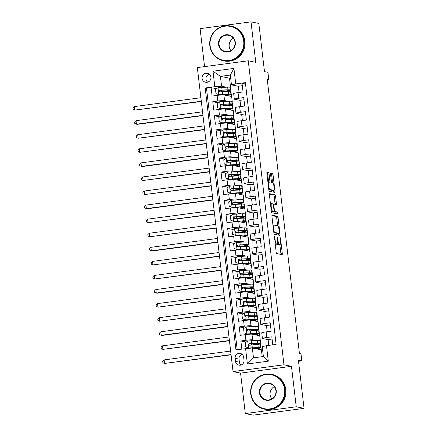 <?xml version="1.0" encoding="UTF-8"?>
<svg xmlns="http://www.w3.org/2000/svg" width="437" height="437" viewBox="0 0 437 437"><rect width="100%" height="100%" fill="white"/><g stroke="black" fill="none" stroke-linecap="round" stroke-linejoin="round"><path stroke-width="0.66" d="M274.502 236.477L276.124 252.078A1.393 0.295 82.4 0 0 276.594 253.52L282.122 254.64A1.393 0.295 82.4 0 0 282.144 254.64A1.393 0.295 82.4 0 0 282.264 253.318L280.543 238.64L280.199 237.63L280.336 240.454A4.463 0.95 82.4 0 1 279.942 244.682A4.463 0.95 82.4 0 1 279.871 244.676L279.412 244.583A4.463 0.95 82.4 0 1 277.91 239.962L277.358 237.056L277.479 239.875A4.463 0.95 82.4 0 1 277.085 244.103A4.463 0.95 82.4 0 1 277.014 244.097L276.555 244.004A4.463 0.95 82.4 0 1 275.053 239.389L274.502 236.477M202.102 78.387A4.545 4.43 -78.6 0 0 205.603 82.254A4.545 4.43 -78.6 0 0 210.907 77.212A4.545 4.43 -78.6 0 0 207.406 73.34A4.545 4.43 -78.6 0 0 202.102 78.387M209.263 74.214A4.545 4.43 -78.6 0 0 207.657 82.172M269.061 173.981A1.393 0.295 82.4 0 0 268.591 172.533L267.04 172.222A1.393 0.295 82.4 0 0 267.018 172.222A1.393 0.295 82.4 0 0 266.898 173.544L268.81 189.844A1.393 0.295 82.4 0 0 269.279 191.286L274.807 192.406A1.393 0.295 82.4 0 0 274.835 192.406A1.393 0.295 82.4 0 0 274.955 191.084L273.038 174.784A1.393 0.295 82.4 0 0 272.573 173.342L270.694 172.959A1.393 0.295 82.4 0 0 270.672 172.959A1.393 0.295 82.4 0 0 270.552 174.281L271.372 181.257A1.393 0.295 82.4 0 0 271.841 182.699L272.77 182.89A3.731 0.792 82.4 0 1 274.01 186.615A3.731 0.792 82.4 0 1 273.699 190.281A3.731 0.792 82.4 0 1 273.638 190.281L270 189.543A3.731 0.792 82.4 0 1 268.76 185.818A3.731 0.792 82.4 0 1 269.072 182.153A3.731 0.792 82.4 0 1 269.132 182.153L269.738 182.273A1.393 0.295 82.4 0 0 269.76 182.278A1.393 0.295 82.4 0 0 269.88 180.956L269.061 173.981L267.684 174.161A1.393 0.295 82.4 0 0 267.215 172.719L266.865 172.648M296.226 406.781L291.474 366.315L240.563 373.105L245.315 413.571L296.226 406.781L304.048 408.36L298.384 360.159L301.83 360.853L301 353.817L299.438 353.5L267.198 79.053L268.76 79.37L267.936 72.329L264.494 71.635L258.83 23.429L251.007 21.85L200.097 28.64L204.56 66.621M291.474 366.315L283.963 364.797L248.249 60.798L255.76 62.311L251.007 21.85M272.087 215.184A1.393 0.295 82.4 0 0 272.065 215.184A1.393 0.295 82.4 0 0 271.945 216.506L273.857 232.806A1.393 0.295 82.4 0 0 274.327 234.248L279.855 235.368A1.393 0.295 82.4 0 0 279.877 235.368A1.393 0.295 82.4 0 0 280.002 234.046L278.085 217.746A1.393 0.295 82.4 0 0 277.615 216.304L272.043 215.19M271.333 211.328L269.421 195.022A1.393 0.295 82.4 0 1 269.542 193.706A1.393 0.295 82.4 0 1 269.563 193.706L275.091 194.82A1.393 0.295 82.4 0 1 275.561 196.268L276.381 203.243A1.393 0.295 82.4 0 1 276.26 204.56A1.393 0.295 82.4 0 1 276.239 204.56L273.994 204.106A1.393 0.295 82.4 0 0 273.972 204.106A1.393 0.295 82.4 0 0 273.852 205.428L274.392 210.055A1.393 0.295 82.4 0 0 274.862 211.497L277.2 211.972L277.44 213.906L271.803 212.77A1.393 0.295 82.4 0 1 271.333 211.328M304.048 408.36L253.138 415.15L245.315 413.571M216.484 88.716L211.109 87.629L212.103 96.074L217.123 95.408L217.784 101.034A5.681 0.404 -6.7 0 1 224.542 100.554L227.917 101.237M218.139 102.793L212.764 101.706L213.753 110.151L218.779 109.479L219.44 115.111A5.681 0.404 -6.7 0 1 226.191 114.631L229.567 115.313M219.795 116.865L214.414 115.778L215.408 124.223L220.428 123.556L221.089 129.183A5.681 0.404 -6.7 0 1 227.846 128.702L231.222 129.385M221.444 130.942L216.069 129.855L217.063 138.3L222.083 137.628L222.744 143.26A5.681 0.404 -6.7 0 1 229.501 142.779L232.877 143.462M223.099 145.013L217.724 143.926L218.713 152.371L223.739 151.705L224.4 157.331A5.681 0.404 -6.7 0 1 231.151 156.85L234.527 157.533M224.755 159.09L219.374 158.003L220.368 166.448L225.388 165.776L226.049 171.408A5.681 0.404 -6.7 0 1 232.806 170.927L236.182 171.61M226.404 173.161L221.029 172.074L222.023 180.519L227.043 179.853L227.704 185.479A5.681 0.404 -6.7 0 1 234.461 184.998L237.837 185.681M228.059 187.238L222.684 186.151L223.673 194.596L228.698 193.924L229.359 199.556A5.681 0.404 -6.7 0 1 236.111 199.075L239.487 199.758M229.715 201.31L224.334 200.228L225.328 208.668L230.348 208.001L231.009 213.627A5.681 0.404 -6.7 0 1 237.766 213.147L241.142 213.83M231.364 215.386L225.989 214.299L226.983 222.744L232.003 222.072L232.664 227.704A5.681 0.404 -6.7 0 1 239.421 227.224L242.797 227.906M233.019 229.458L227.644 228.376L228.633 236.816L233.658 236.149L234.319 241.776A5.681 0.404 -6.7 0 1 241.071 241.295L244.447 241.978M234.674 243.535L229.294 242.448L230.288 250.893L235.308 250.221L235.969 255.853A5.681 0.404 -6.7 0 1 242.726 255.372L246.102 256.055M236.33 257.612L230.949 256.524L231.943 264.964L236.963 264.298L237.624 269.924A5.681 0.404 -6.7 0 1 244.381 269.443L247.757 270.126M237.979 271.683L232.604 270.596L233.593 279.041L238.618 278.369L239.279 284.001A5.681 0.404 -6.7 0 1 246.031 283.52L249.407 284.203M239.634 285.76L234.254 284.673L235.248 293.118L240.268 292.446L240.929 298.078A5.681 0.404 -6.7 0 1 247.686 297.592L251.062 298.274M241.29 299.831L235.909 298.744L236.903 307.189L241.923 306.517L242.584 312.149A5.681 0.404 -6.7 0 1 249.341 311.668L252.717 312.351M242.939 313.908L237.564 312.821L238.553 321.266L243.578 320.594L244.239 326.226A5.681 0.404 -6.7 0 1 250.991 325.74L254.367 326.423M244.594 327.979L239.214 326.892L240.208 335.337L245.228 334.666A5.681 0.404 -6.7 0 1 251.985 334.185L259.747 335.753L260.408 341.384L259.96 341.341M272.77 344.848L271.825 336.84L266.805 337.506A5.681 0.404 -6.7 0 0 262.413 338.424A5.681 0.404 -6.7 0 0 262.555 338.495L268.11 339.62M262.413 338.424L261.752 332.797A5.681 0.404 -6.7 0 1 266.144 331.88L271.164 331.208L270.175 322.763L265.15 323.435A5.681 0.404 -6.7 0 0 260.758 324.352A5.681 0.404 -6.7 0 0 260.9 324.423L266.455 325.543M260.758 324.352L260.097 318.72A5.681 0.404 173.3 0 1 264.489 317.803L269.514 317.136L268.52 308.691L263.5 309.358A5.681 0.404 -6.7 0 0 259.108 310.275A5.681 0.404 -6.7 0 0 259.245 310.346L264.806 311.472M259.108 310.275L258.447 304.644A5.681 0.404 173.3 0 1 262.839 303.731L267.859 303.059L266.865 294.614L261.845 295.286A5.681 0.404 -6.7 0 0 257.453 296.204A5.681 0.404 -6.7 0 0 257.595 296.275L263.15 297.395M257.453 296.204L256.792 290.572A5.681 0.404 173.3 0 1 261.184 289.655L266.204 288.988L265.215 280.543L260.19 281.209A5.681 0.404 -6.7 0 0 255.798 282.127A5.681 0.404 -6.7 0 0 255.94 282.198L261.495 283.323M255.798 282.127L255.137 276.495A5.681 0.404 173.3 0 1 259.529 275.583L264.554 274.911L263.56 266.466L258.54 267.138A5.681 0.404 -6.7 0 0 254.148 268.056A5.681 0.404 -6.7 0 0 254.285 268.127L259.846 269.247M254.148 268.056L253.487 262.424A5.681 0.404 173.3 0 1 257.879 261.506L262.899 260.84L261.905 252.395L256.885 253.061A5.681 0.404 -6.7 0 0 252.493 253.979A5.681 0.404 -6.7 0 0 252.635 254.05L258.191 255.175M252.493 253.979L251.832 248.347A5.681 0.404 173.3 0 1 256.224 247.435L261.244 246.763L260.255 238.318L255.23 238.99A5.681 0.404 -6.7 0 0 250.838 239.908A5.681 0.404 -6.7 0 0 250.98 239.979L256.535 241.098M250.838 239.908L250.177 234.276A5.681 0.404 173.3 0 1 254.569 233.358L259.594 232.692L258.6 224.247L253.58 224.913A5.681 0.404 -6.7 0 0 249.188 225.831A5.681 0.404 -6.7 0 0 249.325 225.902L254.886 227.027M249.188 225.831L248.527 220.199A5.681 0.404 173.3 0 1 252.919 219.287L257.939 218.615L256.945 210.17L251.925 210.842A5.681 0.404 -6.7 0 0 247.533 211.759A5.681 0.404 -6.7 0 0 247.675 211.825L253.231 212.95M247.533 211.759L246.872 206.127A5.681 0.404 173.3 0 1 251.264 205.21L256.284 204.543L255.295 196.098L250.27 196.765A5.681 0.404 -6.7 0 0 245.878 197.682A5.681 0.404 -6.7 0 0 246.02 197.753L251.575 198.879M245.878 197.682L245.217 192.051A5.681 0.404 173.3 0 1 249.609 191.138L254.634 190.466L253.64 182.021L248.62 182.693A5.681 0.404 -6.7 0 0 244.228 183.606A5.681 0.404 -6.7 0 0 244.365 183.677L249.926 184.802M244.228 183.606L243.567 177.979A5.681 0.404 173.3 0 1 247.959 177.061L252.979 176.395L251.985 167.95L246.965 168.616A5.681 0.404 -6.7 0 0 242.573 169.534A5.681 0.404 -6.7 0 0 242.715 169.605L248.271 170.73M242.573 169.534L241.912 163.902A5.681 0.404 173.3 0 1 246.304 162.99L251.324 162.318L250.335 153.873L245.31 154.545A5.681 0.404 -6.7 0 0 240.918 155.457A5.681 0.404 -6.7 0 0 241.06 155.528L246.615 156.654M240.918 155.457L240.257 149.831A5.681 0.404 173.3 0 1 244.649 148.913L249.674 148.247L248.68 139.802L243.66 140.468A5.681 0.404 -6.7 0 0 239.268 141.386A5.681 0.404 -6.7 0 0 239.405 141.457L244.966 142.577M239.268 141.386L238.607 135.754A5.681 0.404 173.3 0 1 242.999 134.842L248.019 134.17L247.025 125.725L242.005 126.397A5.681 0.404 -6.7 0 0 237.613 127.309A5.681 0.404 -6.7 0 0 237.755 127.38L243.311 128.505M237.613 127.309L236.952 121.683A5.681 0.404 173.3 0 1 241.344 120.765L246.364 120.099L245.375 111.654L240.35 112.32A5.681 0.404 -6.7 0 0 235.958 113.238A5.681 0.404 -6.7 0 0 236.1 113.309L241.656 114.428M235.958 113.238L235.297 107.606A5.681 0.404 173.3 0 1 239.689 106.694L244.715 106.022L243.72 97.577L238.7 98.249A5.681 0.404 -6.7 0 0 234.308 99.161A5.681 0.404 -6.7 0 0 234.445 99.232L240.006 100.357M231.845 102.034L232.304 102.121L231.85 102.078M217.123 95.408A5.681 0.404 173.3 0 1 223.881 94.927L231.637 96.495L232.304 102.121M233.5 116.105L233.953 116.198L233.505 116.155M218.779 109.479A5.681 0.404 173.3 0 1 225.53 108.999L233.292 110.566L233.953 116.198M235.155 130.182L235.609 130.27L235.161 130.226M220.428 123.556A5.681 0.404 173.3 0 1 227.185 123.076L234.948 124.643L235.609 130.27M236.805 144.254L237.264 144.347L236.81 144.303M222.083 137.628A5.681 0.404 173.3 0 1 228.841 137.147L236.597 138.715L237.264 144.347M238.46 158.331L238.913 158.418L238.465 158.374M223.739 151.705A5.681 0.404 173.3 0 1 230.49 151.224L238.252 152.792L238.913 158.418M240.115 172.402L240.569 172.495L240.121 172.451M225.388 165.776A5.681 0.404 173.3 0 1 232.145 165.295L239.908 166.863L240.569 172.495M241.765 186.479L242.224 186.566L241.77 186.523M227.043 179.853A5.681 0.404 173.3 0 1 233.8 179.372L241.557 180.94L242.224 186.566M243.42 200.55L243.873 200.643L243.425 200.599M228.698 193.924A5.681 0.404 173.3 0 1 235.45 193.444L243.212 195.011L243.873 200.643M245.075 214.627L245.528 214.714L245.081 214.671M230.348 208.001A5.681 0.404 173.3 0 1 237.105 207.52L244.867 209.088L245.528 214.714M246.725 228.698L247.184 228.791L246.73 228.748M232.003 222.072A5.681 0.404 173.3 0 1 238.76 221.592L246.517 223.16L247.184 228.791M248.38 242.775L248.833 242.863L248.385 242.819M233.658 236.149A5.681 0.404 173.3 0 1 240.41 235.669L248.172 237.236L248.833 242.863M250.035 256.847L250.488 256.94L250.04 256.896M235.308 250.221A5.681 0.404 173.3 0 1 242.065 249.74L249.827 251.308L250.488 256.94M251.685 270.924L252.144 271.016L251.69 270.967M236.963 264.298A5.681 0.404 173.3 0 1 243.72 263.817L251.483 265.385L252.144 271.016M253.34 284.995L253.793 285.088L253.345 285.044M238.618 278.369A5.681 0.404 173.3 0 1 245.37 277.888L253.132 279.456L253.793 285.088M254.995 299.072L255.448 299.165L255 299.116M240.268 292.446A5.681 0.404 173.3 0 1 247.025 291.965L254.787 293.533L255.448 299.165M256.645 313.143L257.103 313.236L256.65 313.192M241.923 306.517A5.681 0.404 173.3 0 1 248.68 306.037L256.443 307.604L257.103 313.236M258.3 327.22L258.753 327.313L258.305 327.264M243.578 320.594A5.681 0.404 173.3 0 1 250.33 320.113L258.092 321.681L258.753 327.313M244.021 360.263L243.655 357.166A4.403 4.294 -78.6 0 0 240.263 353.418A4.403 4.294 -78.6 0 0 235.122 358.302L235.488 361.399A4.403 4.294 -78.6 0 0 238.881 365.146A4.403 4.294 -78.6 0 0 244.021 360.263M283.963 364.797L233.052 371.587L197.338 67.588L248.249 60.798M211.109 87.629L206.499 88.247L205.182 87.979L235.936 349.758L252.324 347.994L261.402 349.829L262.205 356.685M205.182 87.979L214.818 86.695L212.999 71.215L233.91 68.423L235.729 83.909L245.365 82.62L276.113 344.405L266.483 345.689L268.302 361.17L247.386 363.961L245.567 348.475M246.25 342.056L240.869 340.969L245.889 340.297A5.681 0.404 -6.7 0 1 252.646 339.817L256.022 340.499M259.955 341.292L260.408 341.384M245.414 83.057L242.065 83.505L243.059 91.945L238.039 92.617A5.681 0.404 173.3 0 0 233.648 93.534L234.308 99.161M239.214 326.892L244.239 326.226M237.564 312.821L242.584 312.149M235.909 298.744L240.929 298.078M234.254 284.673L239.279 284.001M232.604 270.596L237.624 269.924M230.949 256.524L235.969 255.853M229.294 242.448L234.319 241.776M227.644 228.376L232.664 227.704M225.989 214.299L231.009 213.627M224.334 200.228L229.359 199.556M222.684 186.151L227.704 185.479M221.029 172.074L226.049 171.408M219.374 158.003L224.4 157.331M217.724 143.926L222.744 143.26M216.069 129.855L221.089 129.183M214.414 115.778L219.44 115.111M212.764 101.706L217.784 101.034M206.499 88.247L237.198 349.595M240.869 340.969L241.808 348.977M230.676 78.037L229.491 78.196L220.417 76.366L221.57 86.215L226.262 87.165M230.195 87.957L230.649 88.05L230.201 88.006M229.491 78.196L230.649 88.05M252.324 347.994L253.482 357.848L263.391 356.526L262.233 346.672L266.483 345.689M240.563 373.105L233.052 371.587M267.258 79.567L268.76 79.37M298.52 361.295L301.83 360.853M238.351 86.28L231.479 84.893L230.321 75.044L220.417 76.366L212.999 71.215M233.15 110.539L232.162 102.143M234.806 124.611L233.817 116.215M236.455 138.687L235.472 130.292M238.11 152.764L237.122 144.363M239.766 166.836L238.777 158.44M241.415 180.913L240.432 172.511M243.07 194.984L242.082 186.588M244.725 209.061L243.737 200.659M246.375 223.132L245.392 214.736M248.03 237.209L247.042 228.808M249.685 251.28L248.697 242.885M251.335 265.357L250.352 256.956M252.99 279.429L252.002 271.033M254.645 293.506L253.657 285.104M256.295 307.577L255.312 299.181M257.95 321.654L256.961 313.253M259.605 335.725L258.617 327.329M261.255 349.802L260.272 341.401M231.495 96.462L230.512 88.066M258.912 349.327L258.797 348.371M258.382 344.809L258.283 344.012M272.087 339.041L268.105 339.571L268.788 345.377M257.256 335.25L257.142 334.3M256.727 330.738L256.634 329.935M270.432 324.964L266.45 325.499L267.187 331.738M265.532 317.666L264.8 311.423L268.777 310.893M255.601 321.179L255.492 320.223M255.071 316.661L254.979 315.864M263.877 303.589L263.145 297.346L267.127 296.816M253.952 307.102L253.837 306.151M253.422 302.59L253.323 301.787M262.227 289.518L261.49 283.274L265.472 282.744M252.296 293.03L252.182 292.074M251.767 288.513L251.674 287.715M260.572 275.441L259.84 269.197L263.817 268.668M250.641 278.953L250.532 278.003M250.111 274.441L250.019 273.638M258.917 261.37L258.185 255.126L262.167 254.596M248.992 264.882L248.877 263.926M248.462 260.365L248.363 259.567M257.267 247.293L256.53 241.049L260.512 240.519M247.337 250.805L247.222 249.855M246.807 246.293L246.714 245.49M255.612 233.221L254.88 226.978L258.857 226.448M245.681 236.734L245.572 235.778M245.152 232.216L245.059 231.419M253.957 219.145L253.225 212.901L257.207 212.371M244.032 222.657L243.917 221.706M243.502 218.145L243.404 217.342M252.307 205.073L251.57 198.83L255.552 198.3M242.377 208.586L242.262 207.63M241.847 204.068L241.754 203.271M250.652 190.996L249.92 184.753L253.897 184.223M240.721 194.509L240.612 193.558M240.192 189.997L240.099 189.194M248.997 176.925L248.265 170.681L252.247 170.151M239.072 180.437L238.957 179.481M238.536 175.92L238.444 175.122M247.347 162.848L246.61 156.604L250.592 156.075M237.417 166.36L237.302 165.41M236.887 161.848L236.794 161.045M245.692 148.777L244.96 142.533L248.937 142.003M235.762 152.289L235.652 151.333M235.232 147.772L235.139 146.969M244.037 134.7L243.305 128.456L247.287 127.926M234.112 138.212L233.997 137.262M233.577 133.7L233.484 132.897M242.388 120.628L241.65 114.385L245.632 113.855M232.457 124.141L232.342 123.185M231.927 119.623L231.834 118.82M240.732 106.552L240 100.308L243.977 99.778M230.802 110.064L230.692 109.113M230.272 105.552L230.179 104.749M239.077 92.48L238.345 86.236L242.327 85.707M235.729 83.909L231.479 84.893M221.57 86.215L214.818 86.695M229.152 95.993L229.037 95.037M228.617 91.475L228.524 90.672M253.482 357.848L247.386 363.961M263.391 356.526L268.302 361.17M233.91 68.423L230.321 75.044M242.12 354.309A4.403 4.294 -78.6 0 0 239.034 359.094L239.4 362.191A4.403 4.294 -78.6 0 0 240.934 365.048M275.774 244.267A4.463 0.95 82.4 0 1 275.709 244.283A4.463 0.95 82.4 0 1 275.638 244.283L276.555 244.004M277.364 243.819A4.463 0.95 82.4 0 0 278.036 244.769L279.412 244.583M278.631 244.84A4.463 0.95 82.4 0 1 278.566 244.862A4.463 0.95 82.4 0 1 278.495 244.862L278.036 244.769M280.92 254.4A1.393 0.295 82.4 0 0 280.893 253.504L279.855 244.693M277.637 225.814L276.714 217.932A1.393 0.295 82.4 0 0 276.244 216.484L271.912 215.61M278.659 235.128A1.393 0.295 82.4 0 0 278.626 234.232L278.538 233.467M274.108 231.375L274.436 232.386L279.309 233.369L279.156 230.441A4.463 0.95 82.4 0 0 277.653 225.82L274.338 225.148A4.463 0.95 82.4 0 0 274.267 225.148A4.463 0.95 82.4 0 0 273.873 229.37L274.108 231.375L273.699 231.43M277.948 233.544L273.852 232.73M269.389 194.132L273.72 195.006L275.091 194.82M275.037 204.319A1.393 0.295 82.4 0 0 275.01 203.423L274.19 196.448A1.393 0.295 82.4 0 0 273.72 195.006M273.272 211.366A1.393 0.295 82.4 0 0 273.486 211.683L275.823 212.153L277.2 211.972M276.179 213.655L275.823 212.153M271.667 203.637A3.731 0.792 82.4 0 0 271.612 203.637A3.731 0.792 82.4 0 0 271.295 207.302A3.731 0.792 82.4 0 0 272.535 211.027L273.819 211.29A1.393 0.295 82.4 0 0 273.841 211.29A1.393 0.295 82.4 0 0 273.966 209.968L273.42 205.341A1.393 0.295 82.4 0 0 272.95 203.899L271.667 203.637M272.486 211.464A1.393 0.295 82.4 0 1 272.464 211.47A1.393 0.295 82.4 0 1 272.442 211.47L271.328 211.246M268.509 182.224A1.393 0.295 82.4 0 0 268.504 181.142L267.684 174.161M272.377 190.445A3.731 0.792 82.4 0 1 272.322 190.466A3.731 0.792 82.4 0 1 272.262 190.461L268.804 189.762M272.59 182.852L271.667 174.969A1.393 0.295 82.4 0 0 271.197 173.522L270.519 173.385M273.611 192.16A1.393 0.295 82.4 0 0 273.578 191.269L273.469 190.314M252.624 344.973A10.87 0.776 173.3 0 0 260.195 343.335L259.878 340.663A10.87 0.776 -6.7 0 0 257.415 340.456L247.839 340.964L245.25 342.739L245.747 346.962L248.664 347.999L258.24 347.497A10.87 0.776 -6.7 0 1 260.703 347.699A10.87 0.776 -6.7 0 1 256.443 348.83M248.664 347.999L256.825 347.748A9.024 0.645 -6.7 0 1 258.873 347.912A9.024 0.645 -6.7 0 1 255.984 348.737M251.177 345.033A4.474 0.322 -6.7 0 1 251.526 344.99L251.351 343.526M260.195 343.335A10.87 0.776 173.3 0 0 257.726 343.132L249.221 343.509C248.178 344.198 248.243 344.766 249.423 345.197L257.928 344.82A10.87 0.776 -6.7 0 1 260.392 345.022L260.703 347.699M249.871 345.285C248.653 344.842 248.587 344.28 249.674 343.597L256.311 343.384A9.024 0.645 -6.7 0 1 258.36 343.553A9.024 0.645 -6.7 0 1 251.526 344.99M249.139 345.181L249.423 345.197M230.638 351.053L164.143 359.919L164.552 363.442L231.08 354.828M231.053 354.571L164.552 363.442L162.875 362.672L162.711 361.262L164.143 359.919M251.051 393.961A17.333 16.89 -78.6 0 0 269.853 408.89A17.333 16.89 -78.6 0 0 284.624 389.482A17.333 16.89 -78.6 0 0 265.822 374.547A17.333 16.89 -78.6 0 0 251.051 393.961M285.132 389.443A17.759 17.305 101.4 0 1 264.412 409.147A17.759 17.305 101.4 0 1 250.734 394.032A17.759 17.305 101.4 0 1 271.448 374.329A17.759 17.305 101.4 0 1 285.132 389.443M259.447 392.841A8.669 8.445 101.4 0 1 266.832 383.134A8.669 8.445 101.4 0 1 276.233 390.602A8.669 8.445 101.4 0 1 268.848 400.303A8.669 8.445 101.4 0 1 259.447 392.841M275.911 390.673A8.243 8.03 -78.6 0 0 269.563 383.664A8.243 8.03 -78.6 0 0 259.949 392.803A8.243 8.03 -78.6 0 0 266.302 399.817A8.243 8.03 -78.6 0 0 275.911 390.673M271.77 398.932A8.243 8.03 101.4 0 1 274.261 386.603M271.448 374.329L272.136 374.471A17.759 17.305 101.4 0 1 285.82 389.586A17.759 17.305 101.4 0 1 265.101 409.283L264.412 409.147M210.131 45.623A17.333 16.89 -78.6 0 0 228.933 60.552A17.333 16.89 -78.6 0 0 243.704 41.144A17.333 16.89 -78.6 0 0 224.902 26.215A17.333 16.89 -78.6 0 0 210.131 45.623M244.212 41.111A17.759 17.305 101.4 0 1 223.493 60.809A17.759 17.305 101.4 0 1 209.815 45.694A17.759 17.305 101.4 0 1 230.528 25.996A17.759 17.305 101.4 0 1 244.212 41.111M218.527 44.503A8.669 8.445 101.4 0 1 225.907 34.796A8.669 8.445 101.4 0 1 235.314 42.263A8.669 8.445 101.4 0 1 227.928 51.97A8.669 8.445 101.4 0 1 218.527 44.503M234.991 42.34A8.243 8.03 -78.6 0 0 228.644 35.326A8.243 8.03 -78.6 0 0 219.03 44.465A8.243 8.03 -78.6 0 0 225.377 51.479A8.243 8.03 -78.6 0 0 234.991 42.34M230.851 50.594A8.243 8.03 101.4 0 1 233.342 38.265M230.528 25.996L231.217 26.133A17.759 17.305 101.4 0 1 244.9 41.247A17.759 17.305 101.4 0 1 224.181 60.951L223.493 60.809M250.969 330.902A10.87 0.776 173.3 0 0 258.54 329.263L258.223 326.586A10.87 0.776 -6.7 0 0 255.76 326.384L246.184 326.887L243.6 328.662L244.092 332.885L247.009 333.928L256.59 333.42A10.87 0.776 -6.7 0 1 259.054 333.622A10.87 0.776 -6.7 0 1 254.787 334.753M247.009 333.928L255.17 333.671A9.024 0.645 -6.7 0 1 257.218 333.841A9.024 0.645 -6.7 0 1 254.334 334.66M249.527 330.962A4.474 0.322 -6.7 0 1 249.871 330.913L249.696 329.454M258.54 329.263A10.87 0.776 173.3 0 0 256.077 329.061L247.571 329.432C246.523 330.126 246.588 330.689 247.768 331.12L256.273 330.749A10.87 0.776 -6.7 0 1 258.737 330.951L259.054 333.622M248.216 331.213C247.003 330.765 246.932 330.203 248.019 329.525L254.662 329.307A9.024 0.645 -6.7 0 1 256.705 329.476A9.024 0.645 -6.7 0 1 249.871 330.913M247.484 331.109L247.768 331.12M228.983 336.976L162.488 345.847L162.903 349.365L229.43 340.756M229.398 340.499L162.903 349.365L161.226 348.595L161.056 347.191L162.488 345.847M249.314 316.825A10.87 0.776 173.3 0 0 256.885 315.186L256.574 312.515A10.87 0.776 -6.7 0 0 254.11 312.308L244.529 312.816L241.945 314.591L242.442 318.813L245.359 319.851L254.935 319.349A10.87 0.776 -6.7 0 1 257.398 319.551A10.87 0.776 -6.7 0 1 253.132 320.682M245.359 319.851L253.52 319.6A9.024 0.645 -6.7 0 1 255.563 319.764A9.024 0.645 -6.7 0 1 252.679 320.589M247.872 316.885A4.474 0.322 -6.7 0 1 248.216 316.841L248.047 315.377M256.885 315.186A10.87 0.776 173.3 0 0 254.421 314.984L245.916 315.361C244.873 316.049 244.939 316.617 246.113 317.049L254.618 316.672A10.87 0.776 -6.7 0 1 257.087 316.874L257.398 319.551M246.566 317.136C245.348 316.694 245.283 316.131 246.364 315.448L253.007 315.235A9.024 0.645 -6.7 0 1 255.05 315.405A9.024 0.645 -6.7 0 1 248.216 316.841M245.829 317.033L246.113 317.049M227.333 322.905L160.832 331.77L161.248 335.294L162.029 335.452L227.775 326.679M227.743 326.423L161.248 335.294L159.571 334.524L159.407 333.114L160.832 331.77M247.664 302.754A10.87 0.776 173.3 0 0 255.235 301.115L254.918 298.438A10.87 0.776 -6.7 0 0 252.455 298.236L242.879 298.739L240.29 300.514L240.787 304.736L243.704 305.78L253.28 305.272A10.87 0.776 -6.7 0 1 255.743 305.474A10.87 0.776 -6.7 0 1 251.483 306.605M243.704 305.78L251.865 305.523A9.024 0.645 -6.7 0 1 253.913 305.692A9.024 0.645 -6.7 0 1 251.024 306.512M246.217 302.814A4.474 0.322 -6.7 0 1 246.566 302.765L246.392 301.301M255.235 301.115A10.87 0.776 173.3 0 0 252.766 300.907L244.261 301.284C243.218 301.978 243.283 302.541 244.463 302.972L252.968 302.601A10.87 0.776 -6.7 0 1 255.432 302.803L255.743 305.474M244.911 303.065C243.693 302.617 243.627 302.054 244.715 301.377L251.351 301.159A9.024 0.645 -6.7 0 1 253.4 301.328A9.024 0.645 -6.7 0 1 246.566 302.765M244.179 302.961L244.463 302.972M225.678 308.828L159.183 317.699L159.592 321.217L226.12 312.608M226.093 312.351L159.592 321.217L157.915 320.447L157.752 319.043L159.183 317.699M246.009 288.677A10.87 0.776 173.3 0 0 253.58 287.038L253.263 284.367A10.87 0.776 -6.7 0 0 250.8 284.159L241.224 284.667L238.64 286.443L239.132 290.665L242.049 291.703L251.63 291.2A10.87 0.776 -6.7 0 1 254.094 291.403A10.87 0.776 -6.7 0 1 249.827 292.533M242.049 291.703L250.21 291.446A9.024 0.645 -6.7 0 1 252.258 291.616A9.024 0.645 -6.7 0 1 249.374 292.44M244.567 288.737A4.474 0.322 -6.7 0 1 244.911 288.688L244.736 287.229M253.58 287.038A10.87 0.776 173.3 0 0 251.117 286.836L242.611 287.213C241.563 287.901 241.628 288.464 242.808 288.901L251.313 288.524A10.87 0.776 -6.7 0 1 253.777 288.726L254.094 291.403M243.256 288.988C242.043 288.546 241.972 287.983 243.059 287.3L249.702 287.087A9.024 0.645 -6.7 0 1 251.745 287.256A9.024 0.645 -6.7 0 1 244.911 288.688M242.524 288.884L242.808 288.901M224.023 294.757L157.528 303.622L157.943 307.145L224.471 298.531M224.438 298.274L157.943 307.145L156.266 306.375L156.096 304.966L157.528 303.622M244.354 274.605A10.87 0.776 173.3 0 0 251.925 272.967L251.614 270.29A10.87 0.776 -6.7 0 0 249.15 270.088L239.569 270.59L236.985 272.366L237.482 276.588L240.399 277.626L249.975 277.124A10.87 0.776 -6.7 0 1 252.439 277.326A10.87 0.776 -6.7 0 1 248.172 278.456M240.399 277.626L248.56 277.375A9.024 0.645 -6.7 0 1 250.603 277.544A9.024 0.645 -6.7 0 1 247.719 278.364M242.912 274.665A4.474 0.322 -6.7 0 1 243.256 274.616L243.087 273.152M251.925 272.967A10.87 0.776 173.3 0 0 249.461 272.759L240.956 273.136C239.913 273.83 239.979 274.392 241.153 274.824L249.658 274.452A10.87 0.776 -6.7 0 1 252.127 274.654L252.439 277.326M241.606 274.917C240.388 274.469 240.323 273.906 241.404 273.229L248.047 273.01A9.024 0.645 -6.7 0 1 250.09 273.18A9.024 0.645 -6.7 0 1 243.256 274.616M240.869 274.813L241.153 274.824M222.373 280.68L155.872 289.551L156.288 293.069L157.069 293.227L222.815 284.46M222.783 284.203L156.288 293.069L154.611 292.298L154.447 290.889L155.872 289.551M242.704 260.528A10.87 0.776 173.3 0 0 250.275 258.89L249.959 256.219A10.87 0.776 -6.7 0 0 247.495 256.011L237.919 256.519L235.33 258.294L235.827 262.517L238.744 263.555L248.32 263.052A10.87 0.776 -6.7 0 1 250.783 263.254A10.87 0.776 -6.7 0 1 246.523 264.38M238.744 263.555L246.905 263.298A9.024 0.645 -6.7 0 1 248.953 263.467A9.024 0.645 -6.7 0 1 246.064 264.292M241.257 260.589A4.474 0.322 -6.7 0 1 241.606 260.539L241.432 259.081M250.275 258.89A10.87 0.776 173.3 0 0 247.806 258.688L239.301 259.059C238.258 259.753 238.323 260.315 239.503 260.752L248.008 260.376A10.87 0.776 -6.7 0 1 250.472 260.578L250.783 263.254M239.951 260.84C238.733 260.397 238.668 259.835 239.755 259.152L246.392 258.939A9.024 0.645 -6.7 0 1 248.44 259.108A9.024 0.645 -6.7 0 1 241.606 260.539M239.219 260.736L239.503 260.752M220.718 266.608L154.223 275.474L154.632 278.997L221.16 270.383M221.133 270.126L154.632 278.997L152.955 278.227L152.792 276.818L154.223 275.474M241.049 246.457A10.87 0.776 173.3 0 0 248.62 244.818L248.303 242.142A10.87 0.776 -6.7 0 0 245.84 241.94L236.264 242.442L233.68 244.217L234.172 248.44L237.089 249.478L246.67 248.975A10.87 0.776 -6.7 0 1 249.134 249.177A10.87 0.776 -6.7 0 1 244.867 250.308M237.089 249.478L245.25 249.227A9.024 0.645 -6.7 0 1 247.298 249.396A9.024 0.645 -6.7 0 1 244.414 250.215M239.602 246.517A4.474 0.322 -6.7 0 1 239.951 246.468L239.776 245.004M248.62 244.818A10.87 0.776 173.3 0 0 246.157 244.611L237.652 244.988C236.603 245.681 236.668 246.244 237.848 246.676L246.353 246.304A10.87 0.776 -6.7 0 1 248.817 246.506L249.134 249.177M238.296 246.768C237.083 246.321 237.012 245.758 238.099 245.081L244.742 244.862A9.024 0.645 -6.7 0 1 246.785 245.031A9.024 0.645 -6.7 0 1 239.951 246.468M237.564 246.665L237.848 246.676M219.063 252.531L152.568 261.402L152.983 264.92L219.511 256.311M219.478 256.055L152.983 264.92L151.306 264.15L151.136 262.741L152.568 261.402M239.394 232.38A10.87 0.776 173.3 0 0 246.965 230.741L246.654 228.07A10.87 0.776 -6.7 0 0 244.185 227.863L234.609 228.371L232.025 230.146L232.522 234.363L235.439 235.406L245.015 234.904A10.87 0.776 -6.7 0 1 247.479 235.106A10.87 0.776 -6.7 0 1 243.212 236.231M235.439 235.406L243.6 235.15A9.024 0.645 -6.7 0 1 245.643 235.319A9.024 0.645 -6.7 0 1 242.759 236.144M237.952 232.44A4.474 0.322 -6.7 0 1 238.296 232.391L238.127 230.933M246.965 230.741A10.87 0.776 173.3 0 0 244.502 230.539L235.996 230.911C234.953 231.605 235.019 232.167 236.193 232.604L244.698 232.227A10.87 0.776 -6.7 0 1 247.167 232.429L247.479 235.106M236.646 232.692C235.428 232.249 235.363 231.686 236.444 231.004L243.087 230.791A9.024 0.645 -6.7 0 1 245.13 230.96A9.024 0.645 -6.7 0 1 238.296 232.391M235.909 232.588L236.193 232.604M217.413 238.46L150.912 247.326L151.328 250.843L152.109 251.002L217.855 242.235M217.823 241.978L151.328 250.843L149.651 250.079L149.487 248.669L150.912 247.326M237.744 218.309A10.87 0.776 173.3 0 0 245.315 216.67L244.999 213.993A10.87 0.776 -6.7 0 0 242.535 213.791L232.959 214.294L230.37 216.069L230.867 220.292L233.784 221.33L243.36 220.827A10.87 0.776 -6.7 0 1 245.823 221.029A10.87 0.776 -6.7 0 1 241.563 222.16M233.784 221.33L241.945 221.078A9.024 0.645 -6.7 0 1 243.993 221.248A9.024 0.645 -6.7 0 1 241.104 222.067M236.297 218.369A4.474 0.322 -6.7 0 1 236.646 218.32L236.472 216.856M245.315 216.67A10.87 0.776 173.3 0 0 242.846 216.462L234.341 216.839C233.298 217.533 233.363 218.096 234.543 218.527L243.048 218.156A10.87 0.776 -6.7 0 1 245.512 218.358L245.823 221.029M234.991 218.62C233.773 218.172 233.708 217.61 234.795 216.932L241.432 216.714A9.024 0.645 -6.7 0 1 243.48 216.883A9.024 0.645 -6.7 0 1 236.646 218.32M234.254 218.516L234.543 218.527M215.758 224.383L149.263 233.254L149.673 236.772L216.2 228.163M216.173 227.901L149.673 236.772L147.996 236.002L147.832 234.593L149.263 233.254M236.089 204.232A10.87 0.776 173.3 0 0 243.66 202.593L243.343 199.922A10.87 0.776 -6.7 0 0 240.88 199.714L231.304 200.222L228.72 201.992L229.212 206.215L232.129 207.258L241.705 206.756A10.87 0.776 -6.7 0 1 244.174 206.958A10.87 0.776 -6.7 0 1 239.908 208.083M232.129 207.258L240.29 207.001A9.024 0.645 -6.7 0 1 242.338 207.171A9.024 0.645 -6.7 0 1 239.454 207.996M234.642 204.292A4.474 0.322 -6.7 0 1 234.991 204.243L234.816 202.784M243.66 202.593A10.87 0.776 173.3 0 0 241.197 202.391L232.692 202.763C231.643 203.456 231.708 204.019 232.888 204.456L241.393 204.079A10.87 0.776 -6.7 0 1 243.857 204.281L244.174 206.958M233.336 204.543C232.123 204.101 232.052 203.538 233.139 202.855L239.782 202.642A9.024 0.645 -6.7 0 1 241.825 202.812A9.024 0.645 -6.7 0 1 234.991 204.243M232.604 204.44L232.888 204.456M214.103 210.312L147.608 219.177L148.023 222.695L214.551 214.086M214.518 213.83L148.023 222.695L146.346 221.93L146.177 220.521L147.608 219.177M234.434 190.161A10.87 0.776 173.3 0 0 242.005 188.522L241.694 185.845A10.87 0.776 -6.7 0 0 239.225 185.643L229.649 186.146L227.065 187.921L227.562 192.143L230.479 193.181L240.055 192.679A10.87 0.776 -6.7 0 1 242.519 192.881A10.87 0.776 -6.7 0 1 238.252 194.012M230.479 193.181L238.64 192.93A9.024 0.645 -6.7 0 1 240.683 193.099A9.024 0.645 -6.7 0 1 237.799 193.919M232.992 190.221A4.474 0.322 -6.7 0 1 233.336 190.171L233.167 188.708M242.005 188.522A10.87 0.776 173.3 0 0 239.542 188.314L231.036 188.691C229.993 189.385 230.059 189.948 231.233 190.379L239.738 190.008A10.87 0.776 -6.7 0 1 242.207 190.21L242.519 192.881M231.686 190.472C230.468 190.024 230.403 189.461 231.484 188.784L238.127 188.565A9.024 0.645 -6.7 0 1 240.17 188.735A9.024 0.645 -6.7 0 1 233.336 190.171M230.949 190.368L231.233 190.379M212.453 196.235L145.953 205.106L146.368 208.624L147.149 208.782L212.895 200.015M212.863 199.753L146.368 208.624L144.691 207.854L144.527 206.444L145.953 205.106M232.784 176.084A10.87 0.776 173.3 0 0 240.355 174.445L240.039 171.774A10.87 0.776 -6.7 0 0 237.575 171.566L227.999 172.074L225.41 173.844L225.907 178.067L228.824 179.11L238.4 178.607A10.87 0.776 -6.7 0 1 240.863 178.809A10.87 0.776 -6.7 0 1 236.603 179.935M228.824 179.11L236.985 178.853A9.024 0.645 -6.7 0 1 239.034 179.023A9.024 0.645 -6.7 0 1 236.144 179.847M231.337 176.144A4.474 0.322 -6.7 0 1 231.686 176.095L231.512 174.636M240.355 174.445A10.87 0.776 173.3 0 0 237.886 174.243L229.381 174.614C228.338 175.308 228.404 175.871 229.583 176.308L238.089 175.931A10.87 0.776 -6.7 0 1 240.552 176.133L240.863 178.809M230.031 176.395C228.813 175.953 228.748 175.39 229.835 174.707L236.472 174.494A9.024 0.645 -6.7 0 1 238.52 174.663A9.024 0.645 -6.7 0 1 231.686 176.095M229.294 176.291L229.583 176.308M210.798 182.163L144.303 191.029L144.713 194.547L211.24 185.938M211.213 185.681L144.713 194.547L143.036 193.782L142.872 192.373L144.303 191.029M231.129 162.012A10.87 0.776 173.3 0 0 238.7 160.374L238.383 157.697A10.87 0.776 -6.7 0 0 235.92 157.495L226.344 157.997L223.76 159.773L224.252 163.995L227.169 165.033L236.745 164.53A10.87 0.776 -6.7 0 1 239.214 164.733A10.87 0.776 -6.7 0 1 234.948 165.863M227.169 165.033L235.33 164.782A9.024 0.645 -6.7 0 1 237.378 164.951A9.024 0.645 -6.7 0 1 234.489 165.77M229.682 162.072A4.474 0.322 -6.7 0 1 230.031 162.023L229.857 160.559M238.7 160.374A10.87 0.776 173.3 0 0 236.237 160.166L227.732 160.543C226.683 161.237 226.748 161.799 227.928 162.231L236.433 161.859A10.87 0.776 -6.7 0 1 238.897 162.061L239.214 164.733M228.376 162.324C227.164 161.876 227.093 161.313 228.18 160.636L234.822 160.417A9.024 0.645 -6.7 0 1 236.865 160.587A9.024 0.645 -6.7 0 1 230.031 162.023M227.644 162.22L227.928 162.231M209.143 168.087L142.648 176.958L143.063 180.476L209.591 171.867M209.558 171.604L143.063 180.476L141.38 179.705L141.217 178.296L142.648 176.958M229.474 147.935A10.87 0.776 173.3 0 0 237.045 146.297L236.734 143.626A10.87 0.776 -6.7 0 0 234.265 143.418L224.689 143.926L222.105 145.696L222.602 149.918L225.519 150.962L235.095 150.459A10.87 0.776 -6.7 0 1 237.559 150.661A10.87 0.776 -6.7 0 1 233.292 151.786M225.519 150.962L233.68 150.705A9.024 0.645 -6.7 0 1 235.723 150.874A9.024 0.645 -6.7 0 1 232.839 151.694M228.032 147.996A4.474 0.322 -6.7 0 1 228.376 147.946L228.207 146.488M237.045 146.297A10.87 0.776 173.3 0 0 234.582 146.095L226.076 146.466C225.033 147.16 225.099 147.722 226.273 148.159L234.778 147.782A10.87 0.776 -6.7 0 1 237.247 147.985L237.559 150.661M226.727 148.247C225.508 147.804 225.443 147.242 226.524 146.559L233.167 146.346A9.024 0.645 -6.7 0 1 235.21 146.515A9.024 0.645 -6.7 0 1 228.376 147.946M225.989 148.143L226.273 148.159M207.493 154.015L140.993 162.881L141.408 166.399L142.189 166.557L207.936 157.79M207.903 157.533L141.408 166.399L139.731 165.634L139.567 164.225L140.993 162.881M227.824 133.864A10.87 0.776 173.3 0 0 235.396 132.225L235.079 129.549A10.87 0.776 -6.7 0 0 232.615 129.347L223.039 129.849L220.45 131.624L220.947 135.847L223.864 136.885L233.44 136.382A10.87 0.776 -6.7 0 1 235.904 136.584A10.87 0.776 -6.7 0 1 231.643 137.715M223.864 136.885L232.025 136.634A9.024 0.645 -6.7 0 1 234.074 136.803A9.024 0.645 -6.7 0 1 231.184 137.622M226.377 133.924A4.474 0.322 -6.7 0 1 226.721 133.875L226.552 132.411M235.396 132.225A10.87 0.776 173.3 0 0 232.926 132.018L224.421 132.395C223.378 133.088 223.444 133.651 224.623 134.083L233.129 133.711A10.87 0.776 -6.7 0 1 235.592 133.913L235.904 136.584M225.071 134.175C223.853 133.727 223.788 133.165 224.875 132.487L231.512 132.269A9.024 0.645 -6.7 0 1 233.56 132.438A9.024 0.645 -6.7 0 1 226.721 133.875M224.334 134.072L224.623 134.083M205.838 139.938L139.343 148.809L139.753 152.327L206.28 143.718M206.253 143.456L139.753 152.327L138.076 151.557L137.912 150.148L139.343 148.809M226.169 119.787A10.87 0.776 173.3 0 0 233.74 118.148L233.424 115.477A10.87 0.776 -6.7 0 0 230.96 115.27L221.384 115.778L218.8 117.548L219.292 121.77L222.209 122.813L231.785 122.311A10.87 0.776 -6.7 0 1 234.254 122.513A10.87 0.776 -6.7 0 1 229.988 123.638M222.209 122.813L230.37 122.557A9.024 0.645 -6.7 0 1 232.418 122.726A9.024 0.645 -6.7 0 1 229.529 123.545M224.722 119.847A4.474 0.322 -6.7 0 1 225.071 119.798L224.897 118.34M233.74 118.148A10.87 0.776 173.3 0 0 231.277 117.946L222.772 118.318C221.723 119.011 221.788 119.574 222.968 120.011L231.473 119.634A10.87 0.776 -6.7 0 1 233.937 119.836L234.254 122.513M223.416 120.099C222.204 119.656 222.133 119.093 223.22 118.411L229.862 118.198A9.024 0.645 -6.7 0 1 231.905 118.361A9.024 0.645 -6.7 0 1 225.071 119.798M222.684 119.995L222.968 120.011M204.183 125.867L137.688 134.733L138.103 138.25L204.631 129.642M204.598 129.385L138.103 138.25L136.42 137.48L136.257 136.076L137.688 134.733M224.514 105.716A10.87 0.776 173.3 0 0 232.085 104.077L231.774 101.4A10.87 0.776 -6.7 0 0 229.305 101.198L219.729 101.701L217.145 103.476L217.642 107.699L220.559 108.737L230.135 108.234A10.87 0.776 -6.7 0 1 232.599 108.436A10.87 0.776 -6.7 0 1 228.333 109.567M220.559 108.737L228.72 108.485A9.024 0.645 -6.7 0 1 230.763 108.655A9.024 0.645 -6.7 0 1 227.879 109.474M223.072 105.776A4.474 0.322 -6.7 0 1 223.416 105.727L223.247 104.263M232.085 104.077A10.87 0.776 173.3 0 0 229.622 103.869L221.117 104.246C220.073 104.94 220.139 105.503 221.313 105.934L229.818 105.557A10.87 0.776 -6.7 0 1 232.287 105.765L232.599 108.436M221.767 106.027C220.548 105.579 220.483 105.017 221.564 104.334L228.207 104.121A9.024 0.645 -6.7 0 1 230.25 104.29A9.024 0.645 -6.7 0 1 223.416 105.727M221.029 105.923L221.313 105.934M202.533 111.79L136.033 120.661L136.448 124.179L137.229 124.337L202.976 115.57M202.943 115.308L136.448 124.179L134.771 123.409L134.607 121.999L136.033 120.661M222.865 91.639A10.87 0.776 173.3 0 0 230.436 90L230.119 87.324A10.87 0.776 -6.7 0 0 227.655 87.121L218.079 87.629L215.49 89.399L215.987 93.622L218.904 94.665L228.48 94.157A10.87 0.776 -6.7 0 1 230.944 94.365A10.87 0.776 -6.7 0 1 226.683 95.49M218.904 94.665L227.065 94.408A9.024 0.645 -6.7 0 1 229.114 94.578A9.024 0.645 -6.7 0 1 226.224 95.397M221.417 91.699A4.474 0.322 -6.7 0 1 221.761 91.65L221.592 90.191M230.436 90A10.87 0.776 173.3 0 0 227.967 89.798L219.461 90.169C218.418 90.863 218.484 91.426 219.664 91.857L228.169 91.486A10.87 0.776 -6.7 0 1 230.632 91.688L230.944 94.365M220.111 91.95C218.893 91.508 218.828 90.945 219.915 90.262L226.552 90.049A9.024 0.645 -6.7 0 1 228.6 90.213A9.024 0.645 -6.7 0 1 221.761 91.65M219.374 91.846L219.664 91.857M200.878 97.719L134.383 106.584L134.793 110.102L201.32 101.493M201.293 101.237L134.793 110.102L133.116 109.332L132.952 107.928L134.383 106.584M223.881 94.927L224.542 100.554M225.53 108.999L226.191 114.631M227.185 123.076L227.846 128.702M228.841 137.147L229.501 142.779M230.49 151.224L231.151 156.85M232.145 165.295L232.806 170.927M233.8 179.372L234.461 184.998M235.45 193.444L236.111 199.075M237.105 207.52L237.766 213.147M238.76 221.592L239.421 227.224M240.41 235.669L241.071 241.295M242.065 249.74L242.726 255.372M243.72 263.817L244.381 269.443M245.37 277.888L246.031 283.52M247.025 291.965L247.686 297.592M248.68 306.037L249.341 311.668M250.33 320.113L250.991 325.74M251.985 334.185L252.646 339.817M266.144 331.88L266.805 337.506M238.039 92.617L238.7 98.249M239.689 106.694L240.35 112.32M241.344 120.765L242.005 126.397M242.999 134.842L243.66 140.468M244.649 148.913L245.31 154.545M246.304 162.99L246.965 168.616M247.959 177.061L248.62 182.693M249.609 191.138L250.27 196.765M251.264 205.21L251.925 210.842M252.919 219.287L253.58 224.913M254.569 233.358L255.23 238.99M256.224 247.435L256.885 253.061M257.879 261.506L258.54 267.138M259.529 275.583L260.19 281.209M261.184 289.655L261.845 295.286M262.839 303.731L263.5 309.358M264.489 317.803L265.15 323.435M245.228 334.666L245.889 340.297M239.4 362.191L235.488 361.399M239.034 359.094L235.122 358.302M274.638 239.443L275.053 239.389M275.638 244.283L277.014 244.097M277.271 238.121L277.686 238.067M277.495 240.017L277.91 239.962M278.495 244.862L279.871 244.676M280.128 238.695L280.543 238.64M280.893 253.504L282.264 253.318M274.414 237.542L274.829 237.488M276.244 216.484L277.615 216.304M276.714 217.932L278.085 217.746M278.626 234.232L280.002 234.046M273.819 232.468L274.436 232.386M273.464 229.425L273.873 229.37M274.19 196.448L275.561 196.268M275.01 203.423L276.381 203.243M273.436 205.483L273.852 205.428M273.977 210.11L274.392 210.055M273.486 211.683L274.862 211.497M271.317 211.191L272.535 211.027M272.442 211.47L273.819 211.29M268.504 181.142L269.88 180.956M268.793 189.702L270 189.543M272.262 190.461L273.638 190.281M271.197 173.522L272.573 173.342M271.667 174.969L273.038 174.784M273.578 191.269L274.955 191.084M267.215 172.719L268.591 172.533M247.774 341.007L248.593 347.972M257.928 344.82L258.24 347.497M257.415 340.456L257.726 343.132M251.996 344.995L252.313 347.666M251.483 340.631L251.799 343.302M249.674 343.597L249.221 343.509M246.118 326.931L246.938 333.901M250.254 334.174L250.21 333.813M256.273 330.749L256.59 333.42M255.76 326.384L256.077 329.061M250.341 330.918L250.658 333.595M249.833 326.554L250.144 329.23M248.019 329.525L247.571 329.432M244.469 312.859L245.283 319.824M248.598 320.103L248.56 319.742M254.618 316.672L254.935 319.349M254.11 312.308L254.421 314.984M248.691 316.847L249.003 319.518M248.178 312.482L248.489 315.153M246.364 315.448L245.916 315.361M242.814 298.782L243.633 305.753M246.949 306.026L246.905 305.665M252.968 302.601L253.28 305.272M252.455 298.236L252.766 300.907M247.036 302.77L247.353 305.447M246.523 298.405L246.839 301.082M244.715 301.377L244.261 301.284M241.158 284.711L241.978 291.676M245.294 291.954L245.25 291.594M251.313 288.524L251.63 291.2M250.8 284.159L251.117 286.836M245.381 288.699L245.698 291.37M244.873 284.334L245.184 287.005M243.059 287.3L242.611 287.213M239.509 270.634L240.323 277.604M243.638 277.877L243.6 277.517M249.658 274.452L249.975 277.124M249.15 270.088L249.461 272.759M243.731 274.622L244.043 277.298M243.218 270.257L243.529 272.934M241.404 273.229L240.956 273.136M237.854 256.563L238.673 263.527M241.989 263.806L241.945 263.445M248.008 260.376L248.32 263.052M247.495 256.011L247.806 258.688M242.076 260.545L242.393 263.221M241.563 256.186L241.88 258.857M239.755 259.152L239.301 259.059M236.198 242.486L237.018 249.456M240.334 249.729L240.29 249.369M246.353 246.304L246.67 248.975M245.84 241.94L246.157 244.611M240.421 246.473L240.738 249.145M239.913 242.109L240.224 244.786M238.099 245.081L237.652 244.988M234.549 228.414L235.363 235.379M238.678 235.658L238.64 235.297M244.698 232.227L245.015 234.904M244.185 227.863L244.502 230.539M238.771 232.397L239.083 235.073M238.258 228.038L238.569 230.709M236.444 231.004L235.996 230.911M232.894 214.338L233.713 221.308M237.029 221.581L236.985 221.22M243.048 218.156L243.36 220.827M242.535 213.791L242.846 216.462M237.116 218.325L237.433 220.996M236.603 213.961L236.92 216.637M234.795 216.932L234.341 216.839M231.239 200.266L232.058 207.231M235.374 207.509L235.33 207.149M241.393 204.079L241.705 206.756M240.88 199.714L241.197 202.391M235.461 204.248L235.778 206.925M234.953 199.889L235.264 202.56M233.139 202.855L232.692 202.763M229.589 186.189L230.403 193.159M233.719 193.433L233.68 193.072M239.738 190.008L240.055 192.679M239.225 185.643L239.542 188.314M233.811 190.177L234.123 192.848M233.298 185.812L233.609 188.489M231.484 188.784L231.036 188.691M227.934 172.118L228.753 179.083M232.069 179.361L232.025 179.001M238.089 175.931L238.4 178.607M237.575 171.566L237.886 174.243M232.156 176.1L232.473 178.777M231.643 171.741L231.96 174.412M229.835 174.707L229.381 174.614M226.279 158.041L227.098 165.011M230.414 165.284L230.37 164.924M236.433 161.859L236.745 164.53M235.92 157.495L236.237 160.166M230.501 162.029L230.818 164.7M229.993 157.664L230.304 160.341M228.18 160.636L227.732 160.543M224.629 143.97L225.443 150.934M228.759 151.213L228.72 150.852M234.778 147.782L235.095 150.459M234.265 143.418L234.582 146.095M228.851 147.952L229.163 150.628M228.338 143.593L228.649 146.264M226.524 146.559L226.076 146.466M222.974 129.893L223.793 136.863M227.109 137.136L227.065 136.776M233.129 133.711L233.44 136.382M232.615 129.347L232.926 132.018M227.196 133.88L227.513 136.552M226.683 129.516L227 132.192M224.875 132.487L224.421 132.395M221.319 115.821L222.138 122.786M225.454 123.065L225.41 122.704M231.473 119.634L231.785 122.311M230.96 115.27L231.277 117.946M225.541 119.804L225.858 122.48M225.028 115.444L225.345 118.116M223.22 118.411L222.772 118.318M219.669 101.745L220.483 108.715M223.799 108.988L223.76 108.627M229.818 105.557L230.135 108.234M229.305 101.198L229.622 103.869M223.891 105.732L224.203 108.403M223.378 101.368L223.689 104.044M221.564 104.334L221.117 104.246M218.014 87.673L218.833 94.638M222.149 94.916L222.105 94.55M228.169 91.486L228.48 94.157M227.655 87.121L227.967 89.798M222.236 91.655L222.548 94.332M221.723 87.296L222.04 89.967M219.915 90.262L219.461 90.169M275.709 244.283L277.085 244.103M278.566 244.862L279.942 244.682M272.978 225.317L274.267 225.148M270.448 203.789L271.612 203.637M272.464 211.47L273.841 211.29M267.925 182.305L269.072 182.153M272.322 190.466L273.699 190.281M248.391 347.901L248.435 348.273M246.741 333.83L246.812 334.474M245.086 319.753L245.162 320.397M243.431 305.682L243.507 306.326M241.781 291.605L241.852 292.249M240.126 277.533L240.203 278.178M238.471 263.456L238.547 264.101M236.821 249.385L236.892 250.03M235.166 235.308L235.243 235.953M233.511 221.237L233.587 221.881M231.861 207.16L231.932 207.804M230.206 193.088L230.283 193.733M228.551 179.012L228.627 179.656M226.896 164.94L226.972 165.585M225.246 150.863L225.323 151.508M223.591 136.792L223.668 137.436M221.936 122.715L222.012 123.36M220.286 108.644L220.363 109.288M218.631 94.567L218.708 95.211"/></g></svg>
